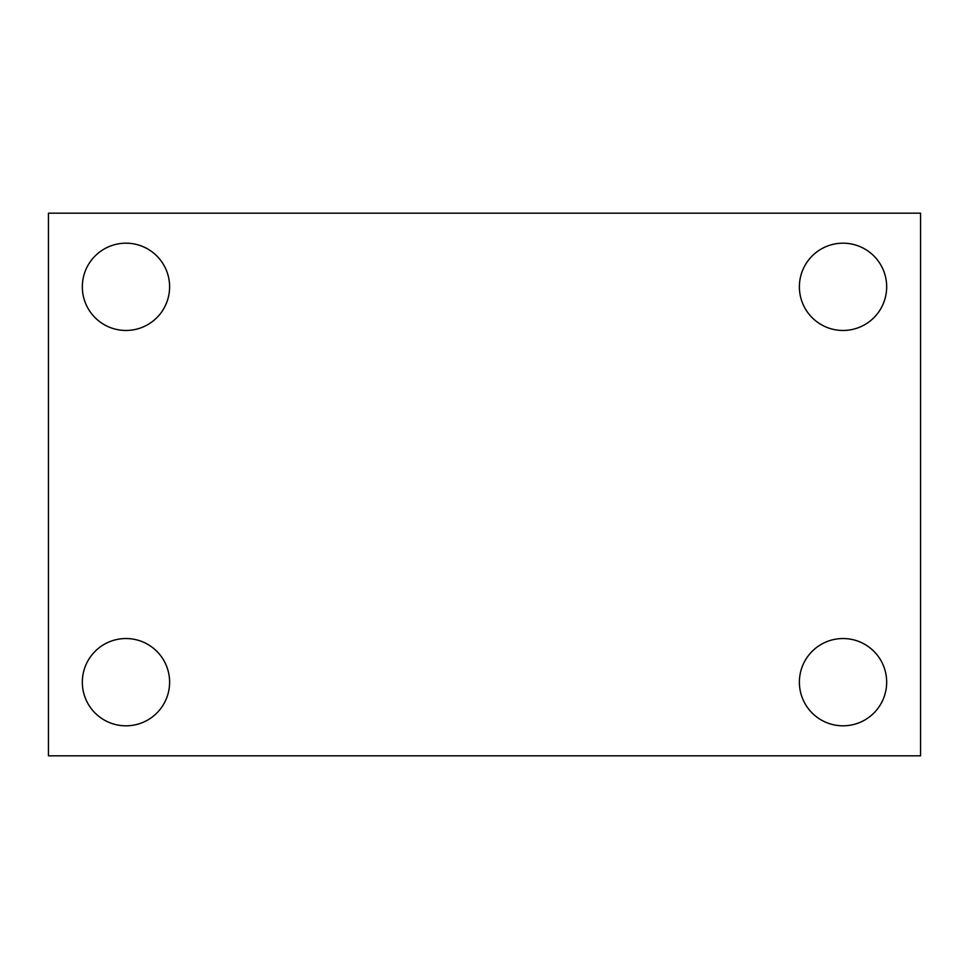 <?xml version="1.0" encoding="UTF-8"?>
<svg xmlns="http://www.w3.org/2000/svg" width="969" height="969" viewBox="0 0 969 969"><rect width="100%" height="100%" fill="white"/><g stroke="black" fill="none" stroke-linecap="round" stroke-linejoin="round"><path stroke-width="1.45" d="M48.45 755.82L48.45 213.18L920.55 213.18L920.55 755.82L48.45 755.82M125.97 725.817A43.641 43.641 0 0 0 169.611 682.176A43.641 43.641 0 0 0 125.97 638.535A43.641 43.641 0 0 0 82.329 682.176A43.641 43.641 0 0 0 125.97 725.817M843.03 725.817A43.641 43.641 0 0 0 886.671 682.176A43.641 43.641 0 0 0 843.03 638.535A43.641 43.641 0 0 0 799.389 682.176A43.641 43.641 0 0 0 843.03 725.817M843.03 330.465A43.641 43.641 0 0 0 886.671 286.824A43.641 43.641 0 0 0 843.03 243.183A43.641 43.641 0 0 0 799.389 286.824A43.641 43.641 0 0 0 843.03 330.465M125.97 330.465A43.641 43.641 0 0 0 169.611 286.824A43.641 43.641 0 0 0 125.97 243.183A43.641 43.641 0 0 0 82.329 286.824A43.641 43.641 0 0 0 125.97 330.465"/></g></svg>
